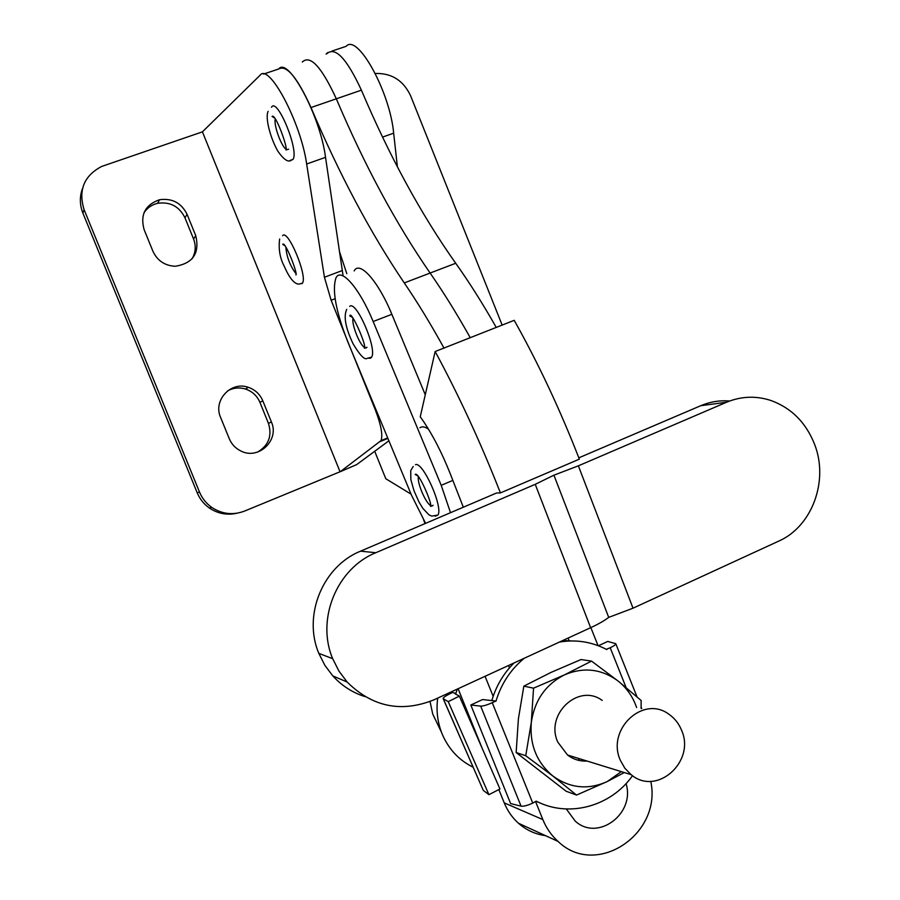 <?xml version="1.0" encoding="UTF-8"?>
<svg xmlns="http://www.w3.org/2000/svg" width="900" height="900" viewBox="0 0 900 900"><rect width="100%" height="100%" fill="white"/><g stroke="black" fill="none" stroke-linecap="round" stroke-linejoin="round"><path stroke-width="1.35" d="M620.415 760.433C606.06 729.653 643.106 694.778 668.812 714.184C674.426 718.031 678.623 723.229 681.367 729.799C696.127 761.186 656.91 796.748 631.114 774.653L624.904 768.319L620.415 760.433M602.201 700.414C578.7 682.808 544.759 714.274 557.809 742.129L567.551 755.021C573.379 759.42 579.87 761.423 587.025 761.04M473.152 767.216C459.079 760.286 448.808 749.34 442.316 734.377L441.529 732.398C437.4 721.373 436.129 709.942 437.715 698.096M434.812 718.571L432.697 713.914L430.043 701.494M516.15 752.535L566.134 791.235L576.529 795.071L552.949 776.081L525.746 755.73L531.315 722.329L533.543 688.174L523.845 686.137L518.4 718.83L516.15 752.535L525.746 755.73M523.845 686.137L550.89 672.469L580.984 659.543L591.548 661.106L564.457 674.876L533.543 688.174M591.548 661.106L618.322 681.199L641.149 700.504L641.081 708.446M624.308 772.549L607.252 781.549L576.529 795.071M636.615 707.535C632.914 696.825 626.816 688.05 618.322 681.199C601.673 668.857 583.717 666.754 564.457 674.876C545.681 684.45 534.634 700.268 531.315 722.329C529.504 744.592 536.715 762.514 552.949 776.081C570.049 788.299 588.15 790.121 607.252 781.549L621.337 771.637M606.33 649.316L610.2 647.764C614.081 645.896 615.938 644.535 615.769 643.691L607.759 641.419L598.41 645.75M480.679 706.117C483.21 706.151 487.069 705.015 492.255 702.697L495.866 701.021L482.535 699.57L470.812 705.015L480.679 706.117L521.055 806.153C523.699 806.49 527.602 805.466 532.755 803.092L536.231 801.146C568.699 818.111 610.898 806.512 632.52 775.688M470.812 705.015L510.626 803.587L521.055 806.153M495.866 701.021L495.945 701.235C501.255 683.73 510.705 669.398 524.317 658.226M606.746 649.373L606.825 649.586C591.896 641.79 576.09 639.293 559.395 642.071M578.587 641.205L562.658 640.575M514.069 662.94C503.696 673.256 496.339 685.631 491.985 700.054M536.231 801.394L539.561 802.721M449.145 694.125C445.016 696.251 443.025 697.759 443.171 698.659L448.245 701.651L459.371 696.116L455.062 693.776L455.884 693.371L452.441 692.494L449.145 694.125M443.306 698.783L483.199 790.2M483.412 790.481L488.925 794.689L499.939 788.985L459.371 696.116M448.245 701.651L488.925 794.689M455.884 693.371L457.312 689.074M301.984 283.691L302.468 283.095C307.766 276.12 287.764 228.409 282.611 235.721M271.496 107.28C277.088 96.559 299.396 150.761 292.961 159.424L290.115 160.414M285.907 149.153C280.946 145.564 273.645 124.999 275.231 119.025M502.166 325.114L410.58 95.704C403.335 80.404 391.579 73.001 375.3 73.485M332.032 51.053L346.162 46.305C357.435 33.053 389.981 91.856 393.66 133.166L397.395 166.838M327.938 52.436L326.115 54.034M295.718 273.341C289.957 265.556 286.673 256.838 285.851 247.196M195.773 235.744L187.088 214.357C181.339 202.871 172.148 198 159.525 199.732C145.181 204.806 140.04 214.774 144.124 229.646L152.899 251.19C157.354 260.685 164.79 265.714 175.219 266.265C192.96 263.419 199.811 253.237 195.773 235.744L193.545 238.939L184.939 217.755C179.235 206.381 170.134 201.566 157.635 203.299C151.751 204.705 147.195 207.889 143.955 212.873M271.395 421.965L262.789 400.781C259.931 394.144 255.071 389.655 248.243 387.304C230.906 380.936 212.839 400.433 220.59 417.386L229.286 438.728C231.57 444.127 235.316 448.166 240.525 450.821C258.266 460.564 279.832 440.224 271.395 421.965L268.447 423.371L259.931 402.379C257.085 395.809 252.281 391.365 245.509 389.048C239.22 387.169 233.213 387.799 227.509 390.938M199.507 492.075C202.14 498.375 206.235 503.505 211.804 507.442C222.165 514.192 233.089 515.408 244.575 511.076L340.043 471.757L202.421 131.85L101.644 166.455C83.992 175.804 78.131 190.192 84.082 209.621L199.507 492.075L197.213 492.817L82.901 213.131C79.661 204.874 79.515 196.718 82.462 188.64M388.901 440.786L356.659 464.603L340.279 471.701L381.015 440.64C383.017 435.274 381.06 424.868 375.165 409.444L331.121 300.229L324.428 277.256L306.652 164.014C300.971 122.737 269.077 62.584 260.077 75.24L202.421 131.85M263.599 74.059L278.752 68.962C288.248 56.182 320.287 116.032 325.53 157.331L342.99 275.13M192.06 258.817C195.694 252.54 196.178 245.914 193.545 238.939M257.49 452.126C268.65 445.5 272.306 435.904 268.447 423.371M236.97 513.214C227.081 515.43 217.89 513.697 209.396 508.027C203.884 504.135 199.822 499.061 197.213 492.817M415.474 464.67C422.887 461.295 443.509 507.555 437.918 515.081L435.229 516.184M349.706 306.36C356.299 299.947 377.505 349.189 371.565 357.176L370.586 358.189L368.786 358.234M450.517 512.696L441.214 485.325L373.162 321.536C359.618 288.371 341.044 267.142 336.026 277.762C331.853 289.946 335.846 311.468 347.996 342.338L411.559 495.326L425.61 523.35M354.15 270.934C359.494 260.224 378.36 281.239 391.849 314.303L425.272 394.762M366.221 347.985L365.366 347.951M364.354 347.4C359.303 344.137 351.495 324.135 353.002 318.308M432.135 506.036L431.55 505.991M430.47 505.463C425.317 502.369 416.993 482.569 418.387 476.741M444.06 348.188C430.661 323.91 417.397 302.164 404.269 282.926C370.395 232.83 339.3 174.375 310.995 107.539C297.326 77.445 286.582 64.586 278.73 68.962M339.289 251.032L346.815 273.69M424.665 393.289L425.419 394.144M326.723 53.831C335.07 46.181 346.624 58.286 361.406 90.157C389.52 156.375 420.941 214.076 455.704 263.261L430.11 273.049C395.786 223.414 364.522 165.33 336.319 98.809C321.536 66.78 310.196 54.517 302.299 62.032C310.196 54.517 321.536 66.769 336.319 98.809C364.522 165.33 395.786 223.414 430.11 273.049C443.407 292.106 456.795 313.673 470.284 337.77C456.795 313.673 443.407 292.106 430.11 273.049L404.269 282.926M455.704 263.261C469.17 282.139 482.692 303.536 496.271 327.454M364.995 696.623C352.507 692.651 341.775 685.744 332.798 675.9L324.844 665.303L318.825 653.377L332.685 658.688L318.825 653.377C302.614 615.274 322.954 566.19 360.562 551.16L496.519 493.02L500.423 492.919L579.341 459.157C560.092 409.669 538.38 363.397 514.204 320.332L435.15 351.529L420.244 416.801L422.359 419.76C432.585 434.655 441.9 452.678 450.293 473.839L463.32 507.218M375.806 552.724C336.949 568.305 315.911 619.2 332.685 658.688L338.918 671.04L347.141 682.02C372.341 706.984 401.276 712.924 433.957 699.829L590.636 627.694L535.241 484.324L375.806 552.724L360.562 551.16M578.824 457.83L700.762 405.697C710.077 401.771 719.707 400.207 729.653 401.006M590.636 627.694C598.545 624.026 604.564 620.595 608.715 617.377L633.015 608.186L778.702 541.125C812.171 526.511 828.911 480.724 814.613 444.386C806.074 422.741 791.595 408.139 771.176 400.579C756.124 395.606 741.24 396.169 726.525 402.255L578.363 465.829L553.928 475.189L535.241 484.324M500.423 492.919C480.735 442.766 459 395.685 435.24 351.686M608.715 617.377L553.928 475.189M428.4 429.064C424.822 426.668 421.988 426.24 419.906 427.781M411.064 494.145L385.796 478.733L374.704 451.271M423.641 520.02L425.081 523.575M485.066 676.294L493.166 696.364M535.635 801.686L542.858 819.596C546.356 828.169 551.419 835.447 558.056 841.421C596.025 878.423 662.321 834.165 650.756 781.301M598.039 645.615L590.839 627.604M568.069 638.089L569.002 640.406M626.062 783.562C635.49 813.668 597.724 841.972 575.212 821.081L566.314 808.988M509.49 667.834L508.545 665.482M579.206 760.466L578.351 758.363M545.467 835.639C535.32 834.266 526.32 830.137 518.467 823.241C512.246 817.65 507.499 810.855 504.225 802.856L498.848 789.548M482.445 748.946L458.1 688.702M626.074 687.476L610.2 647.764M492.255 702.697L532.755 803.092M382.579 137.093L393.66 133.166M387.911 438.39L380.295 441.506M375.772 409.196L375.165 409.444M335.104 298.71L331.121 300.229M342.169 270.585L324.428 277.256M325.53 157.331L306.652 164.014M82.901 213.131L84.082 209.621M259.931 402.379L262.789 400.781M184.939 217.755L187.088 214.357M391.849 314.303L373.162 321.536M441.214 485.325L452.858 480.409M310.995 107.539L361.406 90.157M726.525 402.255L700.762 405.697M633.015 608.186L578.363 465.829M504.225 802.856L542.858 819.596M432.697 713.914L441.529 732.398M641.689 708.581L641.104 707.096M636.986 696.803L615.803 643.77M483.255 790.301L443.171 698.659M631.114 774.653L567.551 755.021M295.909 274.961C298.238 274.511 285.007 240.345 282.735 244.339L284.625 245.565M279.641 238.995C278.347 249.075 279.934 258.255 284.4 266.546C287.561 274.061 293.704 285.278 299.723 283.972L302.468 283.095M288.619 149.175L286.02 149.985C288.079 148.162 275.456 112.883 272.07 116.438L274.354 117.877M268.132 111.296C264.836 117.945 270.697 138.836 277.988 151.403C283.882 159.75 288.36 162.664 291.431 160.121L292.961 159.424M381.015 440.64L387.709 437.906M209.396 508.027L211.804 507.442M245.509 389.048L248.243 387.304M157.635 203.299L159.525 199.732M433.103 505.316L430.605 506.419C432.754 504.349 418.084 470.441 415.159 474.491L417.499 475.74M413.201 466.504L410.738 470.599L410.861 479.666L413.989 490.736L419.006 502.02L422.809 508.331L429.041 514.913L431.798 516.094L437.918 515.081M367.009 347.299L364.466 348.255C366.998 345.532 350.651 309.274 349.819 315.945L352.147 317.272M346.714 309.375C343.406 316.496 345.555 328.027 353.16 343.946C360.113 355.5 364.781 360.293 367.166 358.335L371.565 357.176M332.798 675.9L347.141 682.02M558.056 841.421L518.467 823.241"/></g></svg>

